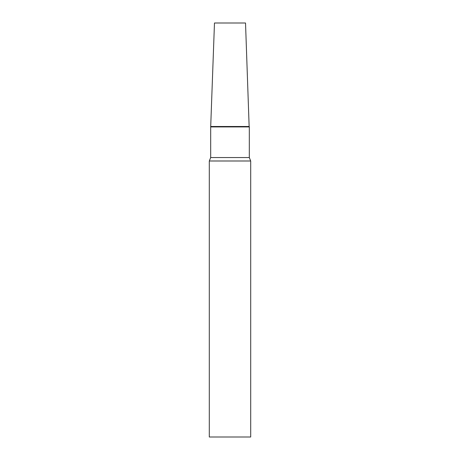 <?xml version="1.0" encoding="UTF-8"?>
<svg xmlns="http://www.w3.org/2000/svg" width="460" height="460" viewBox="0 0 460 460"><rect width="100%" height="100%" fill="white"/><g stroke="black" fill="none" stroke-linecap="round" stroke-linejoin="round"><path stroke-width="0.69" d="M210.691 126.92L214.475 23L245.525 23L249.142 126.5L210.858 126.5L249.142 126.5L249.308 126.92L210.691 126.92L210.691 157.55L209.3 160.994L209.3 437L250.7 437L250.7 160.994L209.3 160.994M249.308 126.92L249.308 157.55L210.691 157.55M249.308 157.55L250.7 160.994"/></g></svg>
